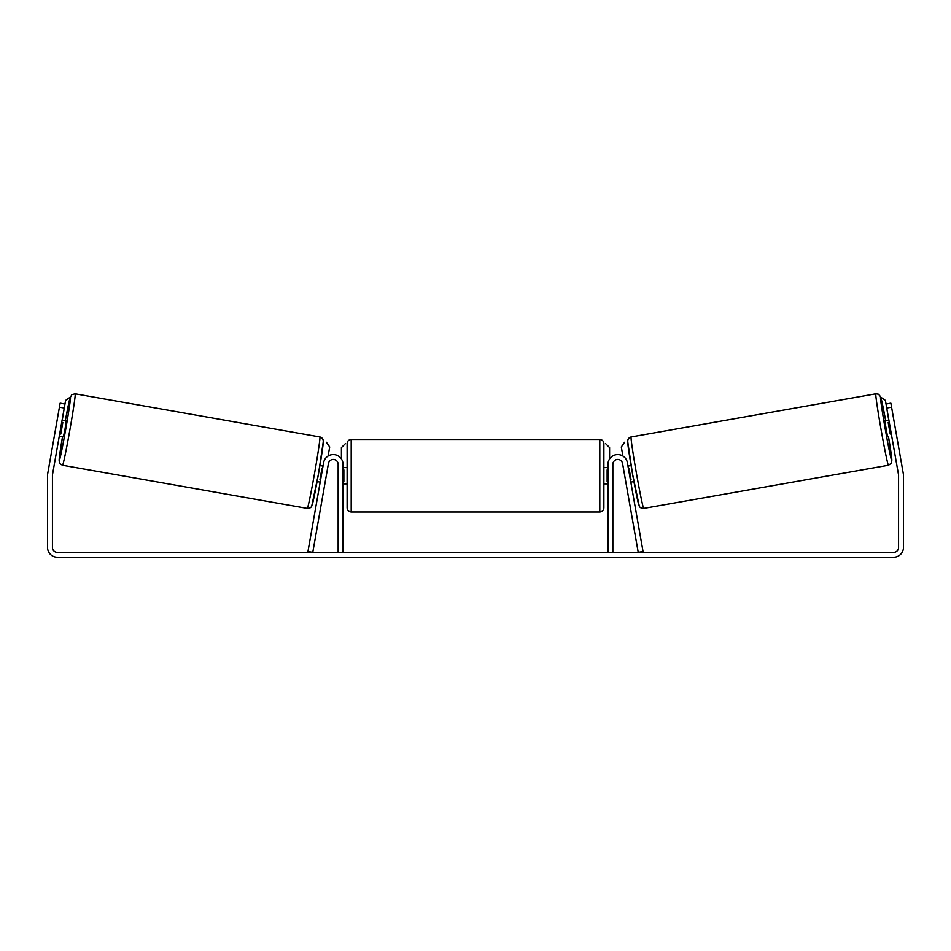 <?xml version="1.0" encoding="UTF-8"?>
<svg xmlns="http://www.w3.org/2000/svg" width="951" height="951" viewBox="0 0 951 951"><rect width="100%" height="100%" fill="white"/><g stroke="black" fill="none" stroke-linecap="round" stroke-linejoin="round"><path stroke-width="1.43" d="M323.625 462.626A9.783 9.783 0 0 1 343.038 464.326L343.038 552.365L338.152 552.365L338.152 464.326A4.886 4.886 0 0 0 333.682 459.452A4.886 4.886 0 0 0 328.44 463.47L312.772 552.365L307.958 551.509L323.625 462.626M627.375 462.626A9.783 9.783 0 0 0 607.962 464.326L607.962 552.365L612.848 552.365L612.848 464.326A4.886 4.886 0 0 1 617.318 459.452A4.886 4.886 0 0 1 622.56 463.47L638.228 552.365L643.042 551.509L627.375 462.626M888.448 465.253L643.72 508.405A36.269 1.082 -100 0 1 636.362 472.873A36.269 1.082 -100 0 1 631.119 436.961L875.859 393.809A36.269 1.082 80 0 0 881.09 429.721A36.269 1.082 80 0 0 888.448 465.253L891.277 463.315L891.86 459.69L888.496 436.699A32.203 0.951 -100 0 1 891.753 460.534A32.203 0.951 -100 0 1 885.226 428.996A32.203 0.951 -100 0 1 880.578 397.114A32.203 0.951 -100 0 1 885.666 420.639L880.578 396.698L878.498 394.225L875.859 393.809M887.58 436.854L884.751 420.794L888.876 420.069M893.881 420.294L896.341 434.203M627.981 466.073L631.084 465.526M630.81 482.133L633.913 481.586M625.592 480.683L623.167 466.929M628.385 468.368L629.027 468.261L631.048 479.72L630.406 479.839M625.996 482.977L625.425 480.719M889.28 422.363L888.198 422.553L890.219 434.025L891.301 433.834M890.219 434.025L888.198 422.553M64.24 408.027L59.426 407.183L60.139 403.165L64.953 404.02L52.519 474.537A4.886 4.886 0 0 0 52.436 475.393L52.436 547.467A4.886 4.886 0 0 0 57.333 552.365L893.667 552.365A4.886 4.886 0 0 0 898.564 547.467L898.564 475.393A4.886 4.886 0 0 0 898.481 474.537L886.047 404.02L890.861 403.165L891.574 407.183L886.76 408.027M59.426 407.183L47.705 473.693A9.783 9.783 0 0 0 47.55 475.393L47.55 547.467A9.783 9.783 0 0 0 57.333 557.25L893.667 557.25A9.783 9.783 0 0 0 903.45 547.467L903.45 475.393A9.783 9.783 0 0 0 903.295 473.693L891.574 407.183M347.115 475.738L347.115 443.535C347.353 441.062 348.72 439.707 351.192 439.457L351.192 512.007C348.72 511.769 347.353 510.414 347.115 507.929L347.115 475.738M603.885 443.535L603.885 507.929C603.647 510.414 602.28 511.769 599.808 512.007L599.808 439.457C602.28 439.707 603.647 441.062 603.885 443.535M343.038 469.913L343.858 469.913L343.858 481.563L343.038 481.563M607.962 481.563L607.142 481.563L607.142 469.913L607.962 469.913M341.409 458.917L341.409 447.612L345.486 443.535M605.514 443.535L609.591 447.612L609.591 458.917M888.757 420.092L885.417 400.407L880.721 397.114M886.047 404.02L885.417 400.407M624.605 442.251L621.3 446.97L622.893 456.005M880.769 397.256L885.298 400.43M319.881 436.961L75.141 393.809A36.269 1.082 100 0 1 69.91 429.721A36.269 1.082 100 0 1 62.552 465.253L307.28 508.405A36.269 1.082 -80 0 0 314.638 472.873A36.269 1.082 -80 0 0 319.881 436.961C321.997 437.508 323.15 438.946 323.328 441.3L318.514 473.693L311.714 506.158C311.001 507.679 309.515 508.428 307.28 508.405M59.283 436.129L63.42 436.854L65.072 428.865L66.249 420.794L62.124 420.069M61.72 422.363L62.802 422.553L60.781 434.025L59.699 433.834M325.004 482.977L327.833 466.929M323.019 466.073L319.916 465.526M320.19 482.133L317.087 481.586M322.615 468.368L321.973 468.261L319.952 479.72L320.594 479.839M57.119 420.294L54.659 434.203M60.781 434.025L62.802 422.553M62.243 420.092L65.583 400.407L70.279 397.114M64.953 404.02L65.583 400.407M326.395 442.251L329.7 446.97L328.107 456.005M70.231 397.256L65.702 400.43M627.815 441.68A32.203 0.951 80 0 0 632.474 473.562A32.203 0.951 80 0 0 639.001 505.1M62.552 465.253L60.21 463.969L59.105 460.926L62.504 436.699A32.203 0.951 -80 0 0 59.247 460.534A32.203 0.951 -80 0 0 65.774 428.996A32.203 0.951 -80 0 0 70.422 397.114A32.203 0.951 -80 0 0 65.334 420.639L70.041 397.875L71.836 394.677L75.141 393.809M323.185 441.68A32.203 0.951 100 0 1 318.526 473.562A32.203 0.951 100 0 1 311.999 505.1M643.72 508.405C641.485 508.428 639.999 507.679 639.286 506.158L632.486 473.693L627.672 441.3C627.85 438.946 629.003 437.508 631.119 436.961M599.808 439.457L351.192 439.457M347.115 467.583L343.038 467.583M607.962 467.583L603.885 467.583M607.962 483.893L603.885 483.893M347.115 483.893L343.038 483.893M599.808 512.007L351.192 512.007"/></g></svg>
